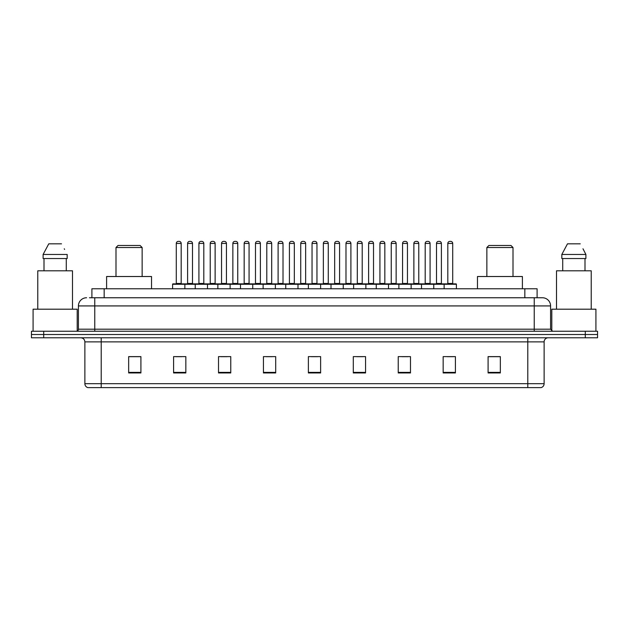 <?xml version="1.0" encoding="UTF-8"?>
<svg xmlns="http://www.w3.org/2000/svg" width="629" height="629" viewBox="0 0 629 629"><rect width="100%" height="100%" fill="white"/><g stroke="black" fill="none" stroke-linecap="round" stroke-linejoin="round"><path stroke-width="0.94" d="M89.452 297.753L94.759 297.753L89.452 297.753L91.905 297.753L91.905 288.766L537.095 288.766L537.095 297.753M86.59 297.753A8.169 8.169 0 0 0 78.421 305.922L78.421 329.203A2.044 2.044 0 0 1 76.376 331.247M550.579 305.922L94.759 305.922L94.759 297.753L542.41 297.753A8.169 8.169 0 0 1 550.579 305.922L550.579 329.203L552.624 331.247M43.7 331.247L31.45 331.247L31.45 334.51L43.7 334.51L31.45 334.51L31.45 337.781L43.7 337.781L43.7 334.51L585.3 334.51L43.7 334.51L43.7 331.247L585.3 331.247L585.3 334.51L597.55 334.51L585.3 334.51L585.3 337.781L43.7 337.781M597.55 331.247L597.55 334.51L597.55 331.247L585.3 331.247M542.284 297.753L539.548 297.753M540.979 387.613L88.021 387.613M87.816 387.613A4.081 4.081 0 0 1 84.876 383.69L101.214 383.69L101.214 387.613L527.786 387.613L527.786 383.69L544.124 383.69L544.124 341.869A4.081 4.081 0 0 1 548.213 337.781M84.876 383.69L84.876 341.869C84.632 339.385 83.272 338.025 80.787 337.781M500.338 372.95L500.338 356.612L488.088 356.612L488.088 372.95L500.338 372.95M455.412 372.95L455.412 356.612L443.162 356.612L443.162 372.95L455.412 372.95M410.485 372.95L410.485 356.612L398.228 356.612L398.228 372.95L410.485 372.95M365.559 372.95L365.559 356.612L353.301 356.612L353.301 372.95L365.559 372.95M140.912 372.95L140.912 356.612L128.662 356.612L128.662 372.95L140.912 372.95M185.838 372.95L185.838 356.612L173.588 356.612L173.588 372.95L185.838 372.95M230.772 372.95L230.772 356.612L218.515 356.612L218.515 372.95L230.772 372.95M275.699 372.95L275.699 356.612L263.441 356.612L263.441 372.95L275.699 372.95M320.625 372.95L320.625 356.612L308.375 356.612L308.375 372.95L320.625 372.95M597.55 337.781L597.55 334.51L597.55 337.781L585.3 337.781M527.786 387.613L540.861 387.613M401.947 356.69L408.072 356.69M447.203 356.69L453.328 356.69M266.185 356.69L272.31 356.69M220.928 356.69L227.053 356.69M175.672 356.69L181.797 356.69M356.69 356.69L362.815 356.69M311.434 356.69L317.566 356.69M140.912 356.69L128.662 356.69M500.338 356.69L488.088 356.69M77.194 331.074L77.194 309.193L33.085 309.193L33.085 331.247M72.5 309.193L72.5 270.8L37.779 270.8L37.779 309.193M66.281 258.543L66.281 270.8L66.281 258.543M43.11 254.462L48.763 243.84L43.11 254.462L43.11 258.543L67.169 258.543L67.169 254.462L43.11 254.462M64.59 249.414L64.268 248.801M43.999 258.543L43.999 270.8M61.516 243.84L48.763 243.84M115.995 247.519L142.138 247.519L140.094 245.475L118.04 245.475L115.995 247.519L115.995 276.516M142.138 247.519L142.138 276.516M151.534 288.766L151.534 276.516L106.6 276.516L106.6 288.766M486.862 247.519L513.005 247.519L510.96 245.475L488.906 245.475L486.862 247.519L486.862 276.516M513.005 247.519L513.005 276.516M522.4 288.766L522.4 276.516L477.466 276.516L477.466 288.766M595.915 331.247L595.915 309.193L551.806 309.193L551.806 331.074M591.221 309.193L591.221 270.8L556.5 270.8L556.5 309.193M583.311 249.414L585.89 254.462L561.831 254.462L567.484 243.84L561.831 254.462L561.831 258.543L585.89 258.543L585.89 254.462L585.89 258.543M585.89 254.462L582.989 248.801M562.719 258.543L562.719 270.8M585.001 270.8L585.001 258.543M580.237 243.84L567.484 243.84M444.137 288.766L444.137 284.277A0.409 0.409 0 0 1 444.546 283.868L455.986 283.868A0.409 0.409 0 0 1 456.395 284.277L172.605 284.277A0.409 0.409 0 0 1 173.014 283.868L184.454 283.868A0.409 0.409 0 0 1 184.863 284.277L184.863 288.766M181.183 243.431L176.285 243.431A2.044 2.044 0 0 1 178.329 241.387L179.139 241.387A2.044 2.044 0 0 1 181.183 243.431L181.183 283.459A0.409 0.409 0 0 0 181.592 283.868M176.285 243.431L176.285 283.459A0.409 0.409 0 0 1 175.876 283.868M172.605 284.277L172.605 288.766M195.234 288.766L195.234 284.277A0.409 0.409 0 0 1 195.643 283.868L207.083 283.868L195.643 283.868M207.491 288.766L207.491 284.277A0.409 0.409 0 0 0 207.083 283.868M203.812 243.431L198.913 243.431A2.044 2.044 0 0 1 200.95 241.387L201.767 241.387A2.044 2.044 0 0 1 203.812 243.431L203.812 283.459A0.409 0.409 0 0 0 204.221 283.868M198.913 243.431L198.913 283.459A0.409 0.409 0 0 1 198.505 283.868M217.862 288.766L217.862 284.277A0.409 0.409 0 0 1 218.271 283.868L229.711 283.868L218.271 283.868M230.12 288.766L230.12 284.277A0.409 0.409 0 0 0 229.711 283.868M226.44 243.431L221.542 243.431A2.044 2.044 0 0 1 223.578 241.387L224.396 241.387A2.044 2.044 0 0 1 226.44 243.431L226.44 283.459A0.409 0.409 0 0 0 226.849 283.868M221.542 243.431L221.542 283.459A0.409 0.409 0 0 1 221.133 283.868M240.49 288.766L240.49 284.277A0.409 0.409 0 0 1 240.899 283.868L252.339 283.868L240.899 283.868M252.74 288.766L252.74 284.277A0.409 0.409 0 0 0 252.339 283.868M249.068 243.431L244.17 243.431A2.044 2.044 0 0 1 246.206 241.387L247.024 241.387A2.044 2.044 0 0 1 249.068 243.431L249.068 283.459A0.409 0.409 0 0 0 249.477 283.868M244.17 243.431L244.17 283.459A0.409 0.409 0 0 1 243.761 283.868M263.119 288.766L263.119 284.277A0.409 0.409 0 0 1 263.527 283.868L274.959 283.868L263.527 283.868M275.368 288.766L275.368 284.277A0.409 0.409 0 0 0 274.959 283.868M271.697 243.431L266.79 243.431A2.044 2.044 0 0 1 268.835 241.387L269.652 241.387A2.044 2.044 0 0 1 271.697 243.431L271.697 283.459A0.409 0.409 0 0 0 272.105 283.868M266.79 243.431L266.79 283.459A0.409 0.409 0 0 1 266.389 283.868M285.747 288.766L285.747 284.277A0.409 0.409 0 0 1 286.156 283.868L297.588 283.868L286.156 283.868M297.997 288.766L297.997 284.277A0.409 0.409 0 0 0 297.588 283.868M294.325 243.431L289.419 243.431A2.044 2.044 0 0 1 291.463 241.387L292.281 241.387A2.044 2.044 0 0 1 294.325 243.431L294.325 283.459A0.409 0.409 0 0 0 294.734 283.868M289.419 243.431L289.419 283.459A0.409 0.409 0 0 1 289.01 283.868M308.375 288.766L308.375 284.277A0.409 0.409 0 0 1 308.784 283.868L320.216 283.868L308.784 283.868M320.625 288.766L320.625 284.277A0.409 0.409 0 0 0 320.216 283.868M316.953 243.431L312.047 243.431A2.044 2.044 0 0 1 314.091 241.387L314.909 241.387A2.044 2.044 0 0 1 316.953 243.431L316.953 283.459A0.409 0.409 0 0 0 317.362 283.868M312.047 243.431L312.047 283.459A0.409 0.409 0 0 1 311.638 283.868M331.003 288.766L331.003 284.277A0.409 0.409 0 0 1 331.412 283.868L342.844 283.868L331.412 283.868M343.253 288.766L343.253 284.277A0.409 0.409 0 0 0 342.844 283.868M339.581 243.431L334.675 243.431A2.044 2.044 0 0 1 336.719 241.387L337.537 241.387A2.044 2.044 0 0 1 339.581 243.431L339.581 283.459A0.409 0.409 0 0 0 339.99 283.868M334.675 243.431L334.675 283.459A0.409 0.409 0 0 1 334.266 283.868M353.632 288.766L353.632 284.277A0.409 0.409 0 0 1 354.041 283.868L365.473 283.868L354.041 283.868M365.881 288.766L365.881 284.277A0.409 0.409 0 0 0 365.473 283.868M362.21 243.431L357.303 243.431A2.044 2.044 0 0 1 359.348 241.387L360.165 241.387A2.044 2.044 0 0 1 362.21 243.431L362.21 283.459A0.409 0.409 0 0 0 362.611 283.868M357.303 243.431L357.303 283.459A0.409 0.409 0 0 1 356.895 283.868M376.26 288.766L376.26 284.277A0.409 0.409 0 0 1 376.661 283.868L388.101 283.868L376.661 283.868M388.51 288.766L388.51 284.277A0.409 0.409 0 0 0 388.101 283.868M384.83 243.431L379.932 243.431A2.044 2.044 0 0 1 381.976 241.387L382.794 241.387A2.044 2.044 0 0 1 384.83 243.431L384.83 283.459A0.409 0.409 0 0 0 385.239 283.868M379.932 243.431L379.932 283.459A0.409 0.409 0 0 1 379.523 283.868M398.88 288.766L398.88 284.277A0.409 0.409 0 0 1 399.289 283.868L410.729 283.868L399.289 283.868M411.138 288.766L411.138 284.277A0.409 0.409 0 0 0 410.729 283.868M407.458 243.431L402.56 243.431A2.044 2.044 0 0 1 404.604 241.387L405.422 241.387A2.044 2.044 0 0 1 407.458 243.431L407.458 283.459A0.409 0.409 0 0 0 407.867 283.868M402.56 243.431L402.56 283.459A0.409 0.409 0 0 1 402.151 283.868M421.509 288.766L421.509 284.277A0.409 0.409 0 0 1 421.917 283.868L433.357 283.868L421.917 283.868M433.766 288.766L433.766 284.277A0.409 0.409 0 0 0 433.357 283.868M430.087 243.431L425.188 243.431A2.044 2.044 0 0 1 427.233 241.387L428.05 241.387A2.044 2.044 0 0 1 430.087 243.431L430.087 283.459A0.409 0.409 0 0 0 430.495 283.868M425.188 243.431L425.188 283.459A0.409 0.409 0 0 1 424.779 283.868M455.986 283.868L444.546 283.868M452.715 243.431L447.817 243.431A2.044 2.044 0 0 1 449.861 241.387L450.671 241.387A2.044 2.044 0 0 1 452.715 243.431L452.715 283.459A0.409 0.409 0 0 0 453.124 283.868M447.817 243.431L447.817 283.459A0.409 0.409 0 0 1 447.408 283.868M456.395 284.277L456.395 288.766M195.768 283.868L184.328 283.868M187.599 243.431A2.044 2.044 0 0 1 189.636 241.387L190.453 241.387A2.044 2.044 0 0 1 192.498 243.431L187.599 243.431L187.599 283.459A0.409 0.409 0 0 1 187.19 283.868M192.498 243.431L192.498 283.459A0.409 0.409 0 0 0 192.906 283.868M218.397 283.868L206.957 283.868M210.228 243.431A2.044 2.044 0 0 1 212.264 241.387L213.082 241.387A2.044 2.044 0 0 1 215.126 243.431L210.228 243.431L210.228 283.459A0.409 0.409 0 0 1 209.819 283.868M215.126 243.431L215.126 283.459A0.409 0.409 0 0 0 215.535 283.868M241.025 283.868L229.585 283.868M232.856 243.431A2.044 2.044 0 0 1 234.892 241.387L235.71 241.387A2.044 2.044 0 0 1 237.754 243.431L232.856 243.431L232.856 283.459A0.409 0.409 0 0 1 232.447 283.868M237.754 243.431L237.754 283.459A0.409 0.409 0 0 0 238.163 283.868M263.645 283.868L252.213 283.868M255.484 243.431A2.044 2.044 0 0 1 257.52 241.387L258.338 241.387A2.044 2.044 0 0 1 260.382 243.431L255.484 243.431L255.484 283.459A0.409 0.409 0 0 1 255.075 283.868M260.382 243.431L260.382 283.459A0.409 0.409 0 0 0 260.791 283.868M286.274 283.868L274.842 283.868M278.104 243.431A2.044 2.044 0 0 1 280.149 241.387L280.966 241.387A2.044 2.044 0 0 1 283.011 243.431L278.104 243.431L278.104 283.459A0.409 0.409 0 0 1 277.696 283.868M283.011 243.431L283.011 283.459A0.409 0.409 0 0 0 283.42 283.868M308.902 283.868L297.47 283.868M300.733 243.431A2.044 2.044 0 0 1 302.777 241.387L303.595 241.387A2.044 2.044 0 0 1 305.639 243.431L300.733 243.431L300.733 283.459A0.409 0.409 0 0 1 300.324 283.868M305.639 243.431L305.639 283.459A0.409 0.409 0 0 0 306.048 283.868M331.53 283.868L320.098 283.868M323.361 243.431A2.044 2.044 0 0 1 325.405 241.387L326.223 241.387A2.044 2.044 0 0 1 328.267 243.431L323.361 243.431L323.361 283.459A0.409 0.409 0 0 1 322.952 283.868M328.267 243.431L328.267 283.459A0.409 0.409 0 0 0 328.676 283.868M354.158 283.868L342.726 283.868M345.989 243.431A2.044 2.044 0 0 1 348.034 241.387L348.851 241.387A2.044 2.044 0 0 1 350.896 243.431L345.989 243.431L345.989 283.459A0.409 0.409 0 0 1 345.58 283.868M350.896 243.431L350.896 283.459A0.409 0.409 0 0 0 351.304 283.868M376.787 283.868L365.355 283.868M368.618 243.431A2.044 2.044 0 0 1 370.662 241.387L371.48 241.387A2.044 2.044 0 0 1 373.516 243.431L368.618 243.431L368.618 283.459A0.409 0.409 0 0 1 368.209 283.868M373.516 243.431L373.516 283.459A0.409 0.409 0 0 0 373.925 283.868M399.415 283.868L387.975 283.868M391.246 243.431A2.044 2.044 0 0 1 393.29 241.387L394.108 241.387A2.044 2.044 0 0 1 396.144 243.431L391.246 243.431L391.246 283.459A0.409 0.409 0 0 1 390.837 283.868M396.144 243.431L396.144 283.459A0.409 0.409 0 0 0 396.553 283.868M422.043 283.868L410.603 283.868M413.874 243.431A2.044 2.044 0 0 1 415.918 241.387L416.736 241.387A2.044 2.044 0 0 1 418.772 243.431L413.874 243.431L413.874 283.459A0.409 0.409 0 0 1 413.465 283.868M418.772 243.431L418.772 283.459A0.409 0.409 0 0 0 419.181 283.868M444.672 283.868L433.232 283.868M436.502 243.431A2.044 2.044 0 0 1 438.547 241.387L439.364 241.387A2.044 2.044 0 0 1 441.401 243.431L436.502 243.431L436.502 283.459A0.409 0.409 0 0 1 436.094 283.868M441.401 243.431L441.401 283.459A0.409 0.409 0 0 0 441.81 283.868M104.162 297.753L104.162 288.766M524.838 297.753L524.838 288.766M94.759 331.247L94.759 305.922L78.421 305.922M78.421 329.203L550.579 329.203M534.241 297.753L534.241 331.247M527.786 337.781L527.786 341.869L84.876 341.869M544.124 341.869L527.786 341.869L527.786 383.69L101.214 383.69L101.214 337.781M320.625 372.384L308.375 372.384M275.699 372.384L263.441 372.384M230.772 372.384L218.515 372.384M185.838 372.384L173.588 372.384M140.912 372.384L128.662 372.384M365.559 372.384L353.301 372.384M410.485 372.384L398.228 372.384M455.412 372.384L443.162 372.384M500.338 372.384L488.088 372.384M176.285 283.459L181.183 283.459M198.913 283.459L203.812 283.459M221.542 283.459L226.44 283.459M244.17 283.459L249.068 283.459M266.79 283.459L271.697 283.459M289.419 283.459L294.325 283.459M312.047 283.459L316.953 283.459M334.675 283.459L339.581 283.459M357.303 283.459L362.21 283.459M379.932 283.459L384.83 283.459M402.56 283.459L407.458 283.459M425.188 283.459L430.087 283.459M447.817 283.459L452.715 283.459M187.599 283.459L192.498 283.459M210.228 283.459L215.126 283.459M232.856 283.459L237.754 283.459M255.484 283.459L260.382 283.459M278.104 283.459L283.011 283.459M300.733 283.459L305.639 283.459M323.361 283.459L328.267 283.459M345.989 283.459L350.896 283.459M368.618 283.459L373.516 283.459M391.246 283.459L396.144 283.459M413.874 283.459L418.772 283.459M436.502 283.459L441.401 283.459M541.184 387.613C543.031 386.953 544.014 385.648 544.124 383.69"/></g></svg>
